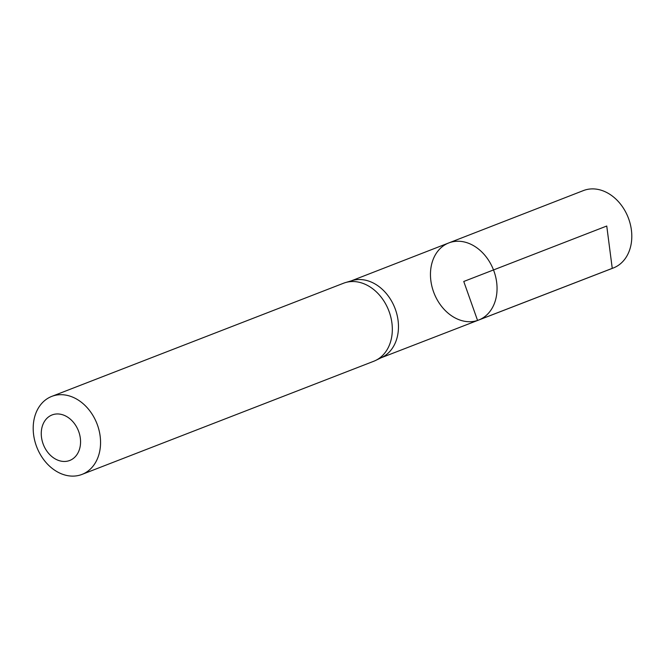<?xml version="1.0" encoding="UTF-8"?>
<svg xmlns="http://www.w3.org/2000/svg" width="665" height="665" viewBox="0 0 665 665"><rect width="100%" height="100%" fill="white"/><g stroke="black" fill="none" stroke-linecap="round" stroke-linejoin="round"><path stroke-width="1" d="M375.65 360.43L382.034 357.329A41.255 31.829 -111.2 0 0 394.935 308.169A41.255 31.829 -111.2 0 0 352.259 280.563L345.459 282.575A41.837 32.286 68.8 0 1 388.742 310.572A41.837 32.286 68.8 0 1 375.65 360.43A41.837 32.286 68.8 0 1 373.772 361.253L82.003 474.411A41.837 32.286 68.8 0 1 80.839 474.827A41.837 32.286 68.8 0 1 36.492 446.323A41.837 32.286 68.8 0 1 51.754 396.398A41.837 32.286 68.8 0 1 96.974 423.73A41.837 32.286 68.8 0 1 82.003 474.411M448.784 242.933A41.355 31.912 68.8 0 1 493.505 269.94A41.355 31.912 68.8 0 1 478.692 320.04A41.355 31.912 68.8 0 1 477.561 320.447A41.355 31.912 68.8 0 1 433.73 292.292A41.355 31.912 68.8 0 1 448.784 242.933A41.355 31.912 68.8 0 1 493.505 269.94A41.355 31.912 68.8 0 1 478.692 320.04L613.379 267.953A41.488 32.011 68.8 0 0 628.533 218.444A41.488 32.011 68.8 0 0 584.56 190.165A41.488 32.011 68.8 0 0 583.38 190.589L351.278 280.854M51.754 396.398L343.514 283.24A41.837 32.286 68.8 0 1 345.459 282.575M69.052 460.712A24.405 18.828 68.8 0 1 41.346 431.352A24.405 18.828 68.8 0 1 72.327 421.078A24.405 18.828 68.8 0 1 69.052 460.712M606.754 226.025L463.763 281.478L477.561 320.447L612.249 268.361L606.754 226.025M381.112 357.778L478.692 320.04"/></g></svg>
